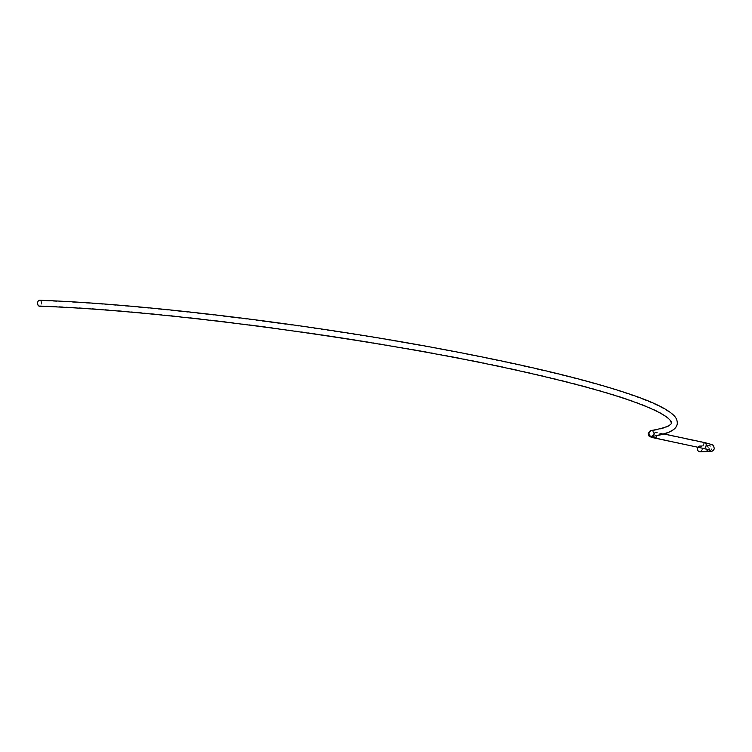 <?xml version="1.0" encoding="UTF-8"?>
<svg xmlns="http://www.w3.org/2000/svg" width="752" height="752" viewBox="0 0 752 752"><rect width="100%" height="100%" fill="white"/><g stroke="black" fill="none" stroke-linecap="round" stroke-linejoin="round"><path stroke-width="0.56" stroke-dasharray="3.76 2.82" d="M699.98 451.736A2.98 2.51 88.5 0 0 702.377 449.282A2.98 2.51 88.5 0 0 699.83 445.786A2.98 2.51 88.5 0 0 697.743 447.214M697.781 448.305A2.547 2.153 -91.5 0 1 702.02 449.207A2.547 2.153 -91.5 0 1 697.781 448.305M41.407 303.686A2.547 1.795 92.1 0 0 39.743 300.687A2.547 1.795 92.1 0 0 37.891 302.793A2.547 1.795 92.1 0 0 39.555 305.791A2.547 1.795 92.1 0 0 41.407 303.686M39.762 300.264A2.98 2.087 -87.9 0 1 41.698 303.761A2.98 2.087 -87.9 0 1 39.536 306.214M706.908 448.079A2.547 2.153 -91.5 0 1 711.157 448.982A2.547 2.153 -91.5 0 1 706.908 448.079M705.902 445.579A2.547 1.344 102 0 1 704.004 448.107A2.547 1.344 102 0 1 703.158 445.654A2.547 1.344 102 0 1 705.056 443.125A2.547 1.344 102 0 1 705.902 445.579M653.977 435.201A2.547 1.344 102 0 1 655.876 432.673A2.547 1.344 102 0 1 656.712 435.135A2.547 1.344 102 0 1 654.813 437.664A2.547 1.344 102 0 1 653.977 435.201M654.043 433.885A2.547 2.397 -98.8 0 1 652.059 435.981A2.547 2.397 -98.8 0 1 649.305 433.03A2.547 2.397 -98.8 0 1 651.288 430.934A2.547 2.397 -98.8 0 1 654.043 433.885M656.863 435.577A2.98 1.57 -78 0 0 656.947 435.126A2.98 1.57 -78 0 0 655.96 432.259L652.839 431.404L654.061 434.13L652.125 436.395A2.98 2.792 81.2 0 0 654.437 433.96A2.98 2.792 81.2 0 0 651.223 430.52M663.856 433.932L655.96 432.259A2.98 1.57 -78 0 0 653.751 435.211A2.98 1.57 -78 0 0 654.729 438.078M705.15 442.702A2.98 1.57 -78 0 0 702.932 445.654A2.98 1.57 -78 0 0 703.91 448.53M709.108 451.501A2.98 2.51 88.5 0 0 711.505 449.057A2.98 2.51 88.5 0 0 708.957 445.551A2.98 2.51 88.5 0 0 706.56 448.004A2.98 2.51 88.5 0 0 706.579 449.151M39.555 305.791C164.857 309.937 382.232 339.368 522.931 371.234C589.521 386.199 634.65 399.66 658.31 411.598C672.213 418.949 672.138 422.605 671.809 423.028L670.991 424.466C668.904 426.929 662.333 429.082 651.288 430.934L648.591 433.34C649.615 435.756 647.359 435.869 654.813 437.664L709.738 449.734L708.929 447.647L710.292 445.87L699.839 446.209M39.743 300.687C158.258 304.692 358.384 330.908 499.074 360.847C572.582 376.395 624.32 390.777 654.268 404.003C671.141 411.805 678.671 418.394 676.856 423.761C676.443 429.448 668.18 433.519 652.059 435.981L653.638 434.073L652.651 431.789L705.056 443.125C717.098 446.378 712.106 445.325 713.977 448.371C713.206 450.514 711.58 451.416 709.098 451.078L699.962 451.313M699.83 445.786L710.189 445.457L708.506 447.581L709.521 450.1"/><path stroke-width="1.13" d="M697.743 447.214A2.98 2.51 88.5 0 0 697.424 448.23A2.98 2.51 88.5 0 0 699.98 451.736L709.108 451.501C711.759 451.867 713.526 450.843 714.4 448.427C712.426 444.62 717.051 446.039 705.15 442.702L663.856 433.932M651.223 430.52C672.485 426.826 671.545 422.812 671.386 422.972L670.427 420.641C668.744 418.291 664.646 415.405 658.122 411.974C634.519 400.064 589.427 386.613 522.837 371.648C382.166 339.782 164.81 310.36 39.536 306.214A2.98 2.087 -87.9 0 1 37.6 302.718A2.98 2.087 -87.9 0 1 39.762 300.264C139.195 303.761 295.592 322.373 426.713 346.305C522.414 363.808 593.093 380.794 638.739 397.253C655.575 403.42 666.958 409.182 672.88 414.549C676.02 417.2 677.477 420.293 677.27 423.818C676.471 429.928 668.086 434.12 652.125 436.395L652.125 436.395A2.98 2.792 81.2 0 1 648.91 432.955A2.98 2.792 81.2 0 1 651.223 430.52L648.168 433.284C648.967 434.863 646.325 436.226 654.729 438.078A2.98 1.57 -78 0 0 656.863 435.577M709.521 450.1L703.91 448.53A2.98 1.57 -78 0 0 706.128 445.579A2.98 1.57 -78 0 0 705.15 442.702M706.579 449.151A2.98 2.51 88.5 0 0 709.108 451.501M703.91 448.53L654.729 438.078"/></g></svg>
